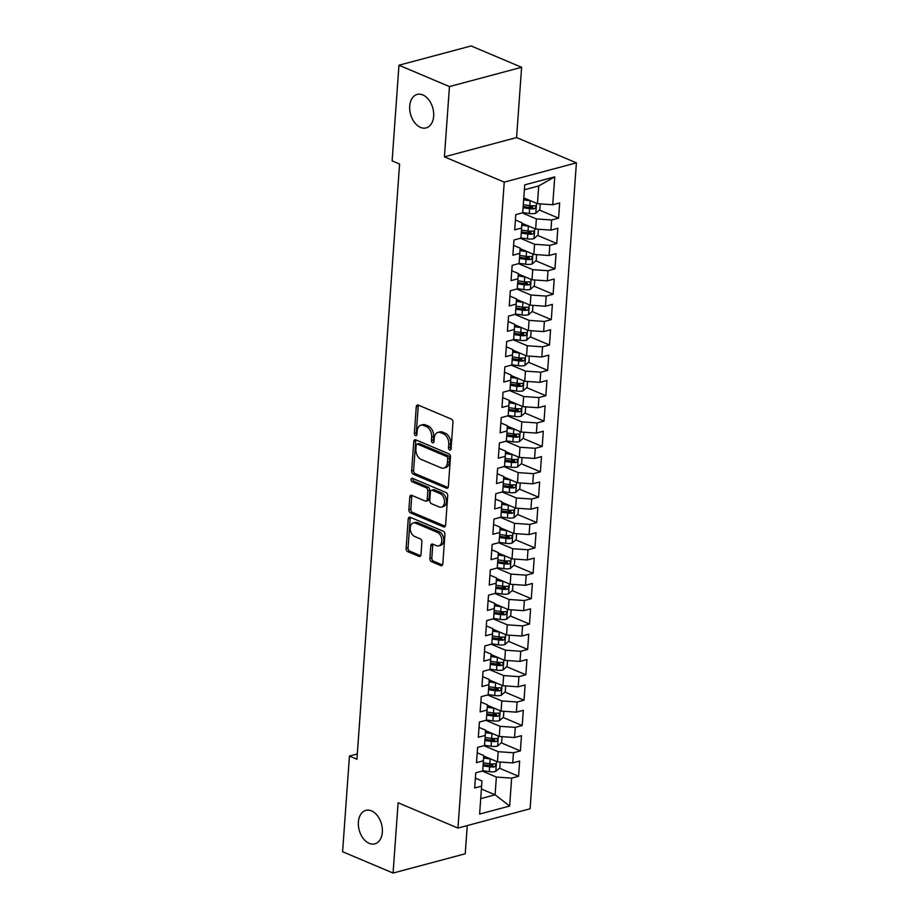 <?xml version="1.0" encoding="UTF-8"?>
<svg xmlns="http://www.w3.org/2000/svg" width="919" height="919" viewBox="0 0 919 919"><rect width="100%" height="100%" fill="white"/><g stroke="black" fill="none" stroke-linecap="round" stroke-linejoin="round"><path stroke-width="1.38" d="M449.655 449.988A1.861 1.241 -105 0 0 450.264 450.046A1.861 1.241 -105 0 0 451.068 448.794L452.964 422.326A2.654 1.769 -105 0 0 451.309 419.064L418.271 405.095A2.654 1.769 -105 0 0 417.41 405.026A2.654 1.769 -105 0 0 416.261 406.818L414.366 433.274A1.861 1.241 -105 0 0 415.514 435.56A1.861 1.241 -105 0 0 416.123 435.617A1.861 1.241 -105 0 0 416.927 434.365L417.18 430.931A8.501 5.675 -105 0 1 420.856 425.198A8.501 5.675 -105 0 1 423.625 425.451L426.37 426.611A8.501 5.675 -105 0 1 431.677 437.065L431.425 440.488A1.861 1.241 -105 0 0 432.585 442.774A1.861 1.241 -105 0 0 433.194 442.832A1.861 1.241 -105 0 0 433.998 441.579L434.239 438.145A8.501 5.675 -105 0 1 437.926 432.412A8.501 5.675 -105 0 1 440.683 432.665L443.44 433.825A8.501 5.675 -105 0 1 448.748 444.279L448.495 447.702A1.861 1.241 -105 0 0 449.655 449.988M371.529 810.88A17.335 11.556 -105 0 0 365.888 810.374A17.335 11.556 -105 0 0 358.456 826.043A17.335 11.556 -105 0 0 369.197 843.355A17.335 11.556 -105 0 0 374.837 843.86A17.335 11.556 -105 0 0 382.27 828.18A17.335 11.556 -105 0 0 371.529 810.88M422.843 94.933A17.335 11.556 -105 0 0 417.215 94.416A17.335 11.556 -105 0 0 409.782 110.096A17.335 11.556 -105 0 0 420.523 127.396A17.335 11.556 -105 0 0 426.152 127.902A17.335 11.556 -105 0 0 433.584 112.233A17.335 11.556 -105 0 0 422.843 94.933M429.874 558.43A2.654 1.769 -105 0 0 431.528 561.693L440.798 565.61A2.654 1.769 -105 0 0 441.671 565.69A2.654 1.769 -105 0 0 442.82 563.898L444.922 534.513A2.654 1.769 -105 0 0 443.268 531.251L410.23 517.282A2.654 1.769 -105 0 0 409.369 517.213A2.654 1.769 -105 0 0 408.22 519.005L406.106 548.39A2.654 1.769 -105 0 0 407.76 551.653L418.961 556.386A2.654 1.769 -105 0 0 419.822 556.466A2.654 1.769 -105 0 0 420.971 554.674L421.878 542.095A2.654 1.769 -105 0 0 420.224 538.833L414.664 536.478A7.111 4.744 -105 0 1 410.265 529.378A7.111 4.744 -105 0 1 413.309 522.945A7.111 4.744 -105 0 1 415.618 523.164L437.375 532.354A7.111 4.744 -105 0 1 441.775 539.453A7.111 4.744 -105 0 1 438.731 545.886A7.111 4.744 -105 0 1 436.422 545.679L432.792 544.14A2.654 1.769 -105 0 0 431.93 544.059A2.654 1.769 -105 0 0 430.781 545.852L429.874 558.43L431.827 557.913A2.654 1.769 -105 0 0 433.481 561.176L442.51 564.99M356.928 759.232L399.593 164.042L392.114 160.882L398.972 65.226L449.448 86.57L444.417 156.839L504.244 182.134L457.949 828.065L398.111 802.769L393.079 873.05L342.592 851.718L349.45 756.061L356.928 759.232M446.358 488.173A2.654 1.769 -105 0 0 447.22 488.242A2.654 1.769 -105 0 0 448.369 486.45L450.471 457.065A2.654 1.769 -105 0 0 448.817 453.802L415.779 439.845A2.654 1.769 -105 0 0 414.917 439.764A2.654 1.769 -105 0 0 413.768 441.557L411.655 470.942A2.654 1.769 -105 0 0 413.32 474.204L446.358 488.173L447.932 487.748M447.702 495.789L445.589 525.174A2.654 1.769 -105 0 1 444.44 526.966A2.654 1.769 -105 0 1 443.578 526.897L410.54 512.928A2.654 1.769 -105 0 1 408.886 509.666L409.782 497.087A2.654 1.769 -105 0 1 410.931 495.295A2.654 1.769 -105 0 1 411.804 495.375L425.198 501.039A2.654 1.769 -105 0 0 426.06 501.108A2.654 1.769 -105 0 0 427.209 499.316L427.806 490.976A2.654 1.769 -105 0 0 426.152 487.713L412.206 481.82A1.861 1.241 -105 0 1 411.046 479.959A1.861 1.241 -105 0 1 411.85 478.271A1.861 1.241 -105 0 1 412.459 478.328L446.037 492.527A2.654 1.769 -105 0 1 447.702 495.789M504.244 182.134L576.408 162.847L530.102 808.777L457.949 828.065M539.442 210.049L558.58 218.136L559.671 202.915L552.744 204.765L554.743 176.85L524.715 184.88L522.716 212.783L515.789 214.632L514.697 229.853L521.624 228.004L520.889 238.159L513.974 240.008L512.882 255.229L519.798 253.38L519.074 263.523L512.147 265.373L511.056 280.594L517.983 278.744L517.259 288.899L510.332 290.749L509.241 305.97L516.168 304.12L515.433 314.264L508.517 316.113L507.426 331.334L514.341 329.484L513.618 339.639L506.691 341.489L505.599 356.71L512.526 354.86L511.803 365.004L504.876 366.853L503.784 382.074L510.711 380.225L509.976 390.38L503.061 392.229L501.969 407.45L508.885 405.601L508.161 415.744L501.234 417.594L500.143 432.815L507.07 430.965L506.346 441.12L499.419 442.969L498.328 458.19L505.255 456.341L504.52 466.484L497.604 468.334L496.513 483.566L503.428 481.705L502.704 491.86L495.778 493.71L494.686 508.931L501.613 507.081L500.889 517.225L493.962 519.074L492.871 534.307L499.798 532.457L499.074 542.601L492.147 544.45L491.056 559.671L497.983 557.822L497.248 567.965L490.332 569.814L489.241 585.047L496.157 583.197L495.433 593.341L488.506 595.19L487.415 610.411L494.342 608.562L493.618 618.717L486.691 620.566L485.6 635.787L492.527 633.938L491.791 644.081L484.876 645.931L483.785 661.152L490.7 659.302L489.976 669.457L483.049 671.307L481.958 686.527L488.885 684.678L488.161 694.821L481.234 696.671L480.143 711.892L487.07 710.042L486.335 720.197L479.419 722.047L478.328 737.268L485.243 735.418L484.52 745.562L477.593 747.411L476.501 762.632L483.428 760.783L482.705 770.938L475.778 772.787L474.686 788.008L481.613 786.159L481.935 780.909L475.399 778.152M558.58 218.136L551.653 219.986L550.929 230.129L535.651 229.049L521.912 223.248M537.615 235.413L556.753 243.501L557.844 228.28L550.929 230.129M556.753 243.501L549.838 245.35L549.102 255.505L533.824 254.425L520.097 248.624M535.8 260.789L554.938 268.876L556.029 253.655L549.102 255.505M554.938 268.876L548.011 270.726L547.287 280.869L532.009 279.79L518.27 273.988M533.985 286.154L553.123 294.241L554.214 279.02L547.287 280.869M553.123 294.241L546.196 296.09L545.472 306.245L530.194 305.165L516.455 299.364M532.158 311.53L551.297 319.617L552.388 304.396L545.472 306.245M551.297 319.617L544.381 321.466L543.646 331.61L528.368 330.53L514.64 324.729M530.343 336.894L549.482 344.981L550.573 329.76L543.646 331.61M549.482 344.981L542.555 346.831L541.831 356.986L526.553 355.906L512.813 350.105M528.528 362.27L547.667 370.357L548.758 355.136L541.831 356.986M547.667 370.357L540.74 372.206L540.016 382.35L524.738 381.282L510.998 375.469M526.713 387.634L545.852 395.721L546.943 380.5L540.016 382.35M545.852 395.721L538.925 397.571L538.201 407.726L522.911 406.646L509.183 400.845M524.887 413.01L544.025 421.097L545.116 405.876L538.201 407.726M544.025 421.097L537.11 422.947L536.374 433.09L521.096 432.022L507.368 426.209M523.072 438.374L542.21 446.462L543.301 431.241L536.374 433.09M542.21 446.462L535.283 448.311L534.559 458.466L519.281 457.386L505.542 451.585M521.257 463.75L540.395 471.838L541.486 456.617L534.559 458.466M540.395 471.838L533.468 473.687L532.744 483.831L517.454 482.762L503.727 476.95M519.43 489.115L538.568 497.202L539.66 481.981L532.744 483.831M538.568 497.202L531.653 499.051L530.918 509.206L515.639 508.127L501.912 502.325M517.615 514.491L536.753 522.578L537.845 507.357L530.918 509.206M536.753 522.578L529.826 524.427L529.103 534.571L513.824 533.502L500.085 527.69M515.8 539.855L534.938 547.942L536.03 532.721L529.103 534.571M534.938 547.942L528.011 549.792L527.288 559.947L512.009 558.867L498.27 553.066M513.974 565.231L533.112 573.318L534.203 558.097L527.288 559.947M533.112 573.318L526.196 575.168L525.461 585.311L510.183 584.243L496.455 578.43M512.159 590.595L531.297 598.683L532.388 583.462L525.461 585.311M531.297 598.683L524.37 600.544L523.646 610.687L508.368 609.607L494.629 603.806M510.344 615.971L529.482 624.058L530.573 608.837L523.646 610.687M529.482 624.058L522.555 625.908L521.831 636.051L506.553 634.983L492.814 629.17M508.517 641.336L527.655 649.434L528.747 634.202L521.831 636.051M527.655 649.434L520.74 651.284L520.005 661.427L504.726 660.347L490.999 654.546M506.702 666.712L525.84 674.799L526.932 659.578L520.005 661.427M525.84 674.799L518.913 676.648L518.19 686.792L502.911 685.723L489.172 679.911M504.887 692.076L524.025 700.175L525.117 684.942L518.19 686.792M524.025 700.175L517.098 702.024L516.375 712.168L501.096 711.088L487.357 705.287M503.072 717.452L522.21 725.539L523.302 710.318L516.375 712.168M522.21 725.539L515.283 727.389L514.56 737.543L499.27 736.464L485.542 730.651M501.246 742.816L520.384 750.915L521.475 735.682L514.56 737.543M520.384 750.915L513.468 752.764L512.733 762.908L497.455 761.828L483.716 756.027M499.431 768.192L518.569 776.279L519.66 761.058L512.733 762.908M518.569 776.279L511.642 778.129L509.643 806.043L479.615 814.062L481.613 786.159M477.214 752.776L483.75 755.544L483.428 760.783M481.407 789.03L495.088 794.809L496.363 777.049L482.199 771.064M511.642 778.129L496.363 777.049M509.643 806.043L495.088 794.809L480.717 798.657M479.029 727.4L485.565 730.168L485.243 735.418M497.455 761.828L498.178 751.685L484.014 745.7M513.468 752.764L498.178 751.685M480.855 702.036L487.392 704.804L487.07 710.042M499.27 736.464L500.005 726.309L485.841 720.324M515.283 727.389L500.005 726.309M482.67 676.66L489.207 679.428L488.885 684.678M501.096 711.088L501.82 700.944L487.656 694.959M517.098 702.024L501.82 700.944M484.485 651.295L491.022 654.064L490.7 659.302M502.911 685.723L503.635 675.568L489.471 669.583M518.913 676.648L503.635 675.568M486.3 625.919L492.848 628.688L492.527 633.938M504.726 660.347L505.461 650.204L491.297 644.219M520.74 651.284L505.461 650.204M488.127 600.555L494.663 603.312L494.342 608.562M506.553 634.983L507.277 624.828L493.112 618.843M522.555 625.908L507.277 624.828M489.942 575.179L496.478 577.948L496.157 583.197M508.368 609.607L509.092 599.464L494.927 593.479M524.37 600.544L509.092 599.464M491.757 549.815L498.305 552.572L497.983 557.822M510.183 584.243L510.918 574.088L496.754 568.103M526.196 575.168L510.918 574.088M493.583 524.439L500.12 527.207L499.798 532.457M512.009 558.867L512.733 548.723L498.569 542.738M528.011 549.792L512.733 548.723M495.398 499.074L501.935 501.831L501.613 507.081M513.824 533.502L514.548 523.348L500.384 517.363M529.826 524.427L514.548 523.348M497.213 473.699L503.75 476.467L503.428 481.705M515.639 508.127L516.363 497.983L502.199 491.998M531.653 499.051L516.363 497.983M499.04 448.334L505.576 451.091L505.255 456.341M517.454 482.762L518.19 472.607L504.026 466.622M533.468 473.687L518.19 472.607M500.855 422.958L507.391 425.727L507.07 430.965M519.281 457.386L520.005 447.243L505.841 441.258M535.283 448.311L520.005 447.243M502.67 397.594L509.206 400.351L508.885 405.601M521.096 432.022L521.82 421.867L507.656 415.882M537.11 422.947L521.82 421.867M504.497 372.218L511.033 374.986L510.711 380.225M522.911 406.646L523.646 396.503L509.482 390.506M538.925 397.571L523.646 396.503M506.312 346.854L512.848 349.611L512.526 354.86M524.738 381.282L525.461 371.127L511.297 365.142M540.74 372.206L525.461 371.127M508.127 321.478L514.663 324.246L514.341 329.484M526.553 355.906L527.276 345.762L513.112 339.766M542.555 346.831L527.276 345.762M509.942 296.113L516.489 298.87L516.168 304.12M528.368 330.53L529.103 320.386L514.939 314.401M544.381 321.466L529.103 320.386M511.768 270.737L518.305 273.506L517.983 278.744M530.194 305.165L530.918 295.022L516.754 289.025M546.196 296.09L530.918 295.022M513.583 245.373L520.12 248.13L519.798 253.38M532.009 279.79L532.733 269.646L518.569 263.661M548.011 270.726L532.733 269.646M515.398 219.997L521.946 222.766L521.624 228.004M533.824 254.425L534.559 244.27L520.395 238.285M549.838 245.35L534.559 244.27M535.651 229.049L536.374 218.906L522.21 212.921M551.653 219.986L536.374 218.906M357.307 753.971L349.45 756.061M393.079 873.05L465.232 853.774L467.254 825.572M444.417 156.839L516.57 137.563L521.613 67.282L449.448 86.57M521.613 67.282L471.125 45.95L398.972 65.226M516.57 137.563L576.408 162.847M552.744 204.765L537.466 203.685L538.741 185.925L524.358 189.762M537.466 203.685L523.773 197.895M554.743 176.85L538.741 185.925M528.494 205.419L532.813 207.246M526.679 230.795L530.998 232.61M524.864 256.16L529.183 257.986M523.049 281.536L527.368 283.362M521.222 306.9L525.542 308.727M519.407 332.276L523.727 334.102M517.592 357.64L521.912 359.467M515.766 383.016L520.085 384.843M513.951 408.381L518.27 410.207M512.136 433.757L516.455 435.583M510.309 459.121L514.629 460.947M508.494 484.497L512.813 486.323M506.679 509.861L510.998 511.688M504.853 535.237L509.172 537.064M503.038 560.601L507.357 562.428M501.223 585.977L505.542 587.804M499.396 611.342L503.727 613.168M497.581 636.718L501.9 638.544M495.766 662.082L500.085 663.909M493.951 687.458L498.27 689.284M492.124 712.822L496.444 714.649M490.309 738.198L494.629 740.025M488.494 763.563L492.814 765.389M451.034 449.023A1.861 1.241 -105 0 1 450.448 447.185L450.689 443.762A8.501 5.675 -105 0 0 445.393 433.308L443.44 433.825M437.926 432.412L439.868 431.896A8.501 5.675 -105 0 1 442.636 432.137L445.393 433.308M420.856 425.198L422.797 424.681A8.501 5.675 -105 0 1 425.566 424.923L428.323 426.094A8.501 5.675 -105 0 1 433.619 436.548L433.377 439.971A1.861 1.241 -105 0 0 433.963 441.809M418.513 405.199A2.654 1.769 -105 0 0 418.202 406.29L416.307 432.757A1.861 1.241 -105 0 0 416.904 434.595M416.02 439.937A2.654 1.769 -105 0 0 415.721 441.028L413.607 470.413A2.654 1.769 -105 0 0 415.262 473.687L448.058 487.541M447.702 458.719A1.861 1.241 -105 0 0 446.542 456.433L417.548 444.176A1.861 1.241 -105 0 0 416.939 444.13A1.861 1.241 -105 0 0 416.135 445.382L415.882 448.989A8.501 5.675 -105 0 0 421.178 459.443L441.005 467.817A8.501 5.675 -105 0 0 443.774 468.07A8.501 5.675 -105 0 0 447.45 462.337L447.702 458.719L449.655 458.202A1.861 1.241 -105 0 0 448.495 455.916L446.542 456.433M416.939 444.13L418.892 443.601A1.861 1.241 -105 0 1 419.501 443.659L448.495 455.916M443.774 468.07L445.726 467.541A8.501 5.675 -105 0 0 449.402 461.809L447.45 462.337M449.655 458.202L449.402 461.809M445.29 526.265L412.493 512.411L410.54 512.928M412.045 495.479A2.654 1.769 -105 0 0 411.735 496.57L410.839 509.137A2.654 1.769 -105 0 0 412.493 512.411M426.06 501.108L428.013 500.591A2.654 1.769 -105 0 0 429.162 498.799L429.759 490.459A2.654 1.769 -105 0 0 428.105 487.196L414.159 481.292L412.206 481.82M413.068 478.592A1.861 1.241 -105 0 0 414.159 481.292M439.098 506.909A7.111 4.744 -105 0 0 441.419 507.116A7.111 4.744 -105 0 0 444.463 500.683A7.111 4.744 -105 0 0 440.052 493.583L432.389 490.344A2.654 1.769 -105 0 0 431.528 490.275A2.654 1.769 -105 0 0 430.379 492.067L429.782 500.407A2.654 1.769 -105 0 0 431.436 503.669L439.098 506.909M441.419 507.116L443.36 506.599A7.111 4.744 -105 0 0 446.416 500.166A7.111 4.744 -105 0 0 442.005 493.066L440.052 493.583M431.528 490.275L433.481 489.747A2.654 1.769 -105 0 1 434.342 489.827L442.005 493.066M433.033 544.243A2.654 1.769 -105 0 0 432.723 545.335L431.827 557.913M438.731 545.886L440.683 545.358A7.111 4.744 -105 0 0 443.728 538.925A7.111 4.744 -105 0 0 439.316 531.825L437.375 532.354M413.309 522.945L415.262 522.429A7.111 4.744 -105 0 1 417.571 522.635L439.316 531.825M410.471 517.386A2.654 1.769 -105 0 0 410.161 518.477L408.059 547.862A2.654 1.769 -105 0 0 409.713 551.136L420.672 555.765M530.803 200.87A7.18 2.458 -175.9 0 1 530.183 200.79L523.635 199.86M526.403 199.009L523.727 198.63M540.234 203.88L539.821 209.716L535.731 213.288A7.18 2.458 -175.9 0 1 529.275 213.472L522.727 212.542M523.072 207.728L529.62 208.659A7.18 2.458 4.1 0 0 534.387 208.762C536.271 207.476 536.34 206.465 534.605 205.718A7.18 2.458 -175.9 0 1 529.838 205.615L523.29 204.673M534.387 208.762L531.699 207.625A3.653 1.252 -175.9 0 1 530.401 207.522L523.164 206.488M535.26 205.799L534.605 205.718M528.988 226.235A7.18 2.458 -175.9 0 1 528.368 226.166L521.785 225.224M524.588 224.385L521.866 223.995M538.419 229.245L537.994 235.08L533.916 238.664A7.18 2.458 -175.9 0 1 527.449 238.848L520.912 237.918M521.257 233.093L527.805 234.023A7.18 2.458 4.1 0 0 532.561 234.138C534.444 232.852 534.525 231.829 532.779 231.094A7.18 2.458 -175.9 0 1 528.023 230.979L521.475 230.049M532.561 234.138L529.872 233.001A3.653 1.252 -175.9 0 1 528.586 232.898L521.349 231.864M533.445 231.174L532.779 231.094M527.173 251.611A7.18 2.458 -175.9 0 1 526.541 251.53L519.97 250.6M522.773 249.75L520.051 249.359M536.593 254.62L536.179 260.456L532.09 264.029A7.18 2.458 -175.9 0 1 525.634 264.212L519.086 263.282M519.442 258.469L525.978 259.399A7.18 2.458 4.1 0 0 530.745 259.503C532.629 258.216 532.698 257.205 530.964 256.458A7.18 2.458 -175.9 0 1 526.196 256.355L519.66 255.425M530.745 259.503L528.057 258.365A3.653 1.252 -175.9 0 1 526.771 258.262L519.522 257.24M531.619 256.539L530.964 256.458M525.346 276.975A7.18 2.458 -175.9 0 1 524.726 276.906L518.155 275.964M520.958 275.126L518.224 274.735M534.778 279.985L534.364 285.82L530.274 289.405A7.18 2.458 -175.9 0 1 523.819 289.588L517.271 288.658M517.615 283.833L524.163 284.764A7.18 2.458 4.1 0 0 528.93 284.879C530.814 283.592 530.883 282.581 529.149 281.834A7.18 2.458 -175.9 0 1 524.381 281.719L517.834 280.789M528.93 284.879L526.242 283.741A3.653 1.252 -175.9 0 1 524.944 283.638L517.707 282.604M529.803 281.915L529.149 281.834M523.531 302.351A7.18 2.458 -175.9 0 1 522.911 302.271L516.34 301.34M519.132 300.49L516.409 300.099M532.963 305.361L532.538 311.196L528.459 314.769A7.18 2.458 -175.9 0 1 522.003 314.953L515.456 314.022M515.8 309.209L522.348 310.14A7.18 2.458 4.1 0 0 527.115 310.243C528.988 308.956 529.068 307.945 527.334 307.199A7.18 2.458 -175.9 0 1 522.566 307.095L516.018 306.165M527.115 310.243L524.416 309.106A3.653 1.252 -175.9 0 1 523.129 309.002L515.892 307.98M527.988 307.279L527.334 307.199M521.716 327.715A7.18 2.458 -175.9 0 1 521.084 327.646L514.514 326.704M517.317 325.866L514.594 325.475M531.136 330.725L530.722 336.561L526.644 340.145A7.18 2.458 -175.9 0 1 520.177 340.329L513.641 339.398M513.985 334.573L520.522 335.504A7.18 2.458 4.1 0 0 525.289 335.619C527.173 334.332 527.242 333.321 525.507 332.575A7.18 2.458 -175.9 0 1 520.74 332.46L514.203 331.529M525.289 335.619L522.601 334.482A3.653 1.252 -175.9 0 1 521.314 334.378L514.066 333.344M526.162 332.655L525.507 332.575M519.89 353.091A7.18 2.458 -175.9 0 1 519.269 353.011L512.699 352.08M515.502 351.23L512.768 350.84M529.321 356.101L528.907 361.937L524.818 365.509A7.18 2.458 -175.9 0 1 518.362 365.693L511.814 364.763M512.159 359.949L518.707 360.88A7.18 2.458 4.1 0 0 523.474 360.983C525.358 359.697 525.427 358.686 523.692 357.939A7.18 2.458 -175.9 0 1 518.925 357.836L512.377 356.905M523.474 360.983L520.786 359.846A3.653 1.252 -175.9 0 1 519.488 359.743L512.251 358.72M524.347 358.019L523.692 357.939M518.075 378.456A7.18 2.458 -175.9 0 1 517.454 378.387L510.884 377.445M513.675 376.606L510.953 376.216M527.506 381.465L527.081 387.301L523.003 390.885A7.18 2.458 -175.9 0 1 516.547 391.069L509.999 390.138M510.344 385.314L516.892 386.244A7.18 2.458 4.1 0 0 521.659 386.359C523.531 385.072 523.612 384.062 521.877 383.315A7.18 2.458 -175.9 0 1 517.11 383.2L510.562 382.27M521.659 386.359L518.959 385.222A3.653 1.252 -175.9 0 1 517.673 385.118L510.436 384.085M522.532 383.395L521.877 383.315M516.26 403.832A7.18 2.458 -175.9 0 1 515.628 403.751L509.057 402.821M511.86 401.971L509.137 401.58M525.679 406.841L525.266 412.677L521.188 416.25A7.18 2.458 -175.9 0 1 514.72 416.433L508.184 415.503M508.529 410.69L515.065 411.62A7.18 2.458 4.1 0 0 519.832 411.723C521.716 410.437 521.785 409.426 520.051 408.679A7.18 2.458 -175.9 0 1 515.283 408.576L508.747 407.645M519.832 411.723L517.144 410.586A3.653 1.252 -175.9 0 1 515.858 410.483L508.609 409.46M520.705 408.76L520.051 408.679M514.433 429.207A7.18 2.458 -175.9 0 1 513.813 429.127L507.242 428.185M510.045 427.346L507.322 426.956M523.864 432.217L523.451 438.041L519.361 441.625A7.18 2.458 -175.9 0 1 512.905 441.809L506.358 440.879M506.702 436.054L513.25 436.984A7.18 2.458 4.1 0 0 518.017 437.099C519.901 435.813 519.97 434.802 518.236 434.055A7.18 2.458 -175.9 0 1 513.468 433.94L506.92 433.01M518.017 437.099L515.329 435.962A3.653 1.252 -175.9 0 1 514.043 435.859L506.794 434.825M518.89 434.136L518.236 434.055M512.618 454.572A7.18 2.458 -175.9 0 1 511.998 454.491L505.427 453.561M508.218 452.711L505.496 452.332M522.049 457.582L521.624 463.417L517.546 466.99A7.18 2.458 -175.9 0 1 511.09 467.174L504.542 466.243M504.887 461.43L511.435 462.36A7.18 2.458 4.1 0 0 516.202 462.464C518.075 461.177 518.155 460.166 516.421 459.42A7.18 2.458 -175.9 0 1 511.653 459.316L505.105 458.386M516.202 462.464L513.503 461.327A3.653 1.252 -175.9 0 1 512.216 461.223L504.979 460.201M517.075 459.511L516.421 459.42M510.803 479.948A7.18 2.458 -175.9 0 1 510.183 479.867L503.601 478.925M506.403 478.087L503.681 477.696M520.234 482.957L519.809 488.782L515.731 492.366A7.18 2.458 -175.9 0 1 509.264 492.55L502.727 491.619M503.072 486.794L509.608 487.725A7.18 2.458 4.1 0 0 514.376 487.84C516.26 486.553 516.34 485.542 514.594 484.795A7.18 2.458 -175.9 0 1 509.827 484.681L503.29 483.75M514.376 487.84L511.688 486.702A3.653 1.252 -175.9 0 1 510.401 486.599L503.152 485.565M515.26 484.876L514.594 484.795M508.977 505.312A7.18 2.458 -175.9 0 1 508.356 505.232L501.785 504.301M504.588 503.451L501.866 503.072M518.408 508.322L517.994 514.158L513.905 517.742A7.18 2.458 -175.9 0 1 507.449 517.914L500.901 516.983M501.246 512.17L507.793 513.101A7.18 2.458 4.1 0 0 512.561 513.204C514.445 511.929 514.514 510.907 512.779 510.16A7.18 2.458 -175.9 0 1 508.012 510.056L501.464 509.126M512.561 513.204L509.873 512.067A3.653 1.252 -175.9 0 1 508.586 511.975L501.337 510.941M513.434 510.252L512.779 510.16M507.162 530.688A7.18 2.458 -175.9 0 1 506.541 530.608L499.97 529.666M502.762 528.827L500.039 528.436M516.593 533.698L516.179 539.522L512.09 543.106A7.18 2.458 -175.9 0 1 505.634 543.29L499.086 542.359M499.431 537.535L505.978 538.465A7.18 2.458 4.1 0 0 510.746 538.58C512.63 537.293 512.699 536.282 510.964 535.536A7.18 2.458 -175.9 0 1 506.197 535.421L499.649 534.49M510.746 538.58L508.058 537.443A3.653 1.252 -175.9 0 1 506.76 537.339L499.522 536.305M511.619 535.616L510.964 535.536M505.347 556.052A7.18 2.458 -175.9 0 1 504.726 555.972L498.144 555.042M500.947 554.191L498.224 553.812M514.778 559.062L514.353 564.898L510.275 568.482A7.18 2.458 -175.9 0 1 503.807 568.666L497.271 567.724M497.616 562.91L504.163 563.841A7.18 2.458 4.1 0 0 508.919 563.944C510.803 562.669 510.884 561.647 509.137 560.9A7.18 2.458 -175.9 0 1 504.382 560.797L497.834 559.866M508.919 563.944L506.231 562.807A3.653 1.252 -175.9 0 1 504.945 562.715L497.696 561.681M509.804 560.992L509.137 560.9M503.532 581.428A7.18 2.458 -175.9 0 1 502.9 581.348L496.329 580.406M499.132 579.567L496.409 579.177M512.951 584.438L512.538 590.274L508.448 593.846A7.18 2.458 -175.9 0 1 501.992 594.03L495.444 593.1M495.8 588.275L502.337 589.205A7.18 2.458 4.1 0 0 507.104 589.32C508.988 588.034 509.057 587.023 507.322 586.276A7.18 2.458 -175.9 0 1 502.555 586.161L496.019 585.231M507.104 589.32L504.416 588.183A3.653 1.252 -175.9 0 1 503.13 588.08L495.881 587.046M507.977 586.356L507.322 586.276M501.705 606.793A7.18 2.458 -175.9 0 1 501.085 606.712L494.514 605.782M497.317 604.932L494.583 604.553M511.136 609.802L510.723 615.638L506.633 619.222A7.18 2.458 -175.9 0 1 500.177 619.406L493.629 618.464M493.974 613.651L500.522 614.581A7.18 2.458 4.1 0 0 505.289 614.696C507.173 613.41 507.242 612.387 505.507 611.652A7.18 2.458 -175.9 0 1 500.74 611.537L494.192 610.607M505.289 614.696L502.601 613.559A3.653 1.252 -175.9 0 1 501.303 613.455L494.066 612.422M506.162 611.732L505.507 611.652M499.89 632.169A7.18 2.458 -175.9 0 1 499.27 632.088L492.687 631.146M495.49 630.308L492.768 629.917M509.321 635.178L508.896 641.014L504.818 644.587A7.18 2.458 -175.9 0 1 498.362 644.77L491.814 643.84M492.159 639.015L498.707 639.946A7.18 2.458 4.1 0 0 503.474 640.061C505.347 638.774 505.427 637.763 503.692 637.016A7.18 2.458 -175.9 0 1 498.925 636.901L492.377 635.971M503.474 640.061L500.775 638.923A3.653 1.252 -175.9 0 1 499.488 638.82L492.251 637.786M504.347 637.097L503.692 637.016M498.075 657.533A7.18 2.458 -175.9 0 1 497.443 657.453L490.872 656.522M493.675 655.672L490.953 655.293M507.495 660.543L507.081 666.378L503.003 669.962A7.18 2.458 -175.9 0 1 496.536 670.146L489.999 669.204M490.344 664.391L496.88 665.322A7.18 2.458 4.1 0 0 501.648 665.436C503.532 664.15 503.601 663.127 501.866 662.392A7.18 2.458 -175.9 0 1 497.099 662.277L490.562 661.347M501.648 665.436L498.96 664.299A3.653 1.252 -175.9 0 1 497.673 664.196L490.424 663.162M502.521 662.473L501.866 662.392M496.249 682.909A7.18 2.458 -175.9 0 1 495.628 682.828L489.057 681.887M491.86 681.048L489.126 680.657M505.68 685.919L505.266 691.754L501.177 695.327A7.18 2.458 -175.9 0 1 494.721 695.511L488.173 694.58M488.517 689.755L495.065 690.697A7.18 2.458 4.1 0 0 499.833 690.801C501.717 689.514 501.785 688.503 500.051 687.757A7.18 2.458 -175.9 0 1 495.284 687.642L488.736 686.711M499.833 690.801L497.145 689.664A3.653 1.252 -175.9 0 1 495.846 689.56L488.609 688.526M500.706 687.837L500.051 687.757M494.433 708.273A7.18 2.458 -175.9 0 1 493.813 708.193L487.242 707.262M490.034 706.424L487.311 706.033M503.865 711.283L503.44 717.119L499.362 720.703A7.18 2.458 -175.9 0 1 492.906 720.887L486.358 719.956M486.702 715.131L493.25 716.062A7.18 2.458 4.1 0 0 498.018 716.177C499.89 714.89 499.97 713.868 498.236 713.133A7.18 2.458 -175.9 0 1 493.469 713.018L486.921 712.087M498.018 716.177L495.318 715.039A3.653 1.252 -175.9 0 1 494.031 714.936L486.794 713.902M498.891 713.213L498.236 713.133M492.618 733.649A7.18 2.458 -175.9 0 1 491.987 733.569L485.416 732.627M488.219 731.788L485.496 731.398M502.038 736.659L501.625 742.495L497.547 746.067A7.18 2.458 -175.9 0 1 491.079 746.251L484.543 745.32M484.887 740.496L491.424 741.438A7.18 2.458 4.1 0 0 496.191 741.541C498.075 740.254 498.144 739.244 496.409 738.497A7.18 2.458 -175.9 0 1 491.642 738.394L485.106 737.452M496.191 741.541L493.503 740.404A3.653 1.252 -175.9 0 1 492.216 740.3L484.968 739.267M497.064 738.577L496.409 738.497M490.792 759.014A7.18 2.458 -175.9 0 1 490.172 758.933L483.601 758.003M486.404 757.164L483.681 756.774M500.223 762.023L499.81 767.859L495.72 771.443A7.18 2.458 -175.9 0 1 489.264 771.627L482.716 770.696M483.061 765.872L489.609 766.802A7.18 2.458 4.1 0 0 494.376 766.917C496.26 765.63 496.329 764.608 494.594 763.873A7.18 2.458 -175.9 0 1 489.827 763.758L483.279 762.827M494.376 766.917L491.688 765.78A3.653 1.252 -175.9 0 1 490.401 765.676L483.153 764.642M495.249 763.953L494.594 763.873M450.689 443.762L448.748 444.279M442.636 432.137L440.683 432.665M433.377 439.971L431.425 440.488M433.619 436.548L431.677 437.065M428.323 426.094L426.37 426.611M425.566 424.923L423.625 425.451M416.307 432.757L414.366 433.274M418.202 406.29L416.261 406.818M450.448 447.185L448.495 447.702M415.262 473.687L413.32 474.204M413.607 470.413L411.655 470.942M415.721 441.028L413.768 441.557M419.501 443.659L417.548 444.176M445.152 526.472L443.578 526.897M410.839 509.137L408.886 509.666M411.735 496.57L409.782 497.087M429.162 498.799L427.209 499.316M429.759 490.459L427.806 490.976M428.105 487.196L426.152 487.713M434.342 489.827L432.389 490.344M432.723 545.335L430.781 545.852M417.571 522.635L415.618 523.164M420.534 555.961L418.961 556.386M409.713 551.136L407.76 551.653M408.059 547.862L406.106 548.39M410.161 518.477L408.22 519.005M442.372 565.196L440.798 565.61M433.481 561.176L431.528 561.693M535.834 213.208L536.547 203.294M529.838 205.615L530.183 200.79M529.275 213.472L529.62 208.659M534.019 238.572L534.732 228.67M528.023 230.979L528.368 226.166M527.449 238.848L527.805 234.023M532.193 263.948L532.905 254.035M526.196 256.355L526.541 251.53M525.634 264.212L525.978 259.399M530.378 289.313L531.09 279.41M524.381 281.719L524.726 276.906M523.819 289.588L524.163 284.764M528.563 314.689L529.275 304.775M522.566 307.095L522.911 302.271M522.003 314.953L522.348 310.14M526.748 340.053L527.449 330.151M520.74 332.46L521.084 327.646M520.177 340.329L520.522 335.504M524.921 365.429L525.634 355.515M518.925 357.836L519.269 353.011M518.362 365.693L518.707 360.88M523.106 390.793L523.819 380.891M517.11 383.2L517.454 378.387M516.547 391.069L516.892 386.244M521.291 416.169L521.992 406.255M515.283 408.576L515.628 403.751M514.72 416.433L515.065 411.62M519.465 441.534L520.177 431.631M513.468 433.94L513.813 429.127M512.905 441.809L513.25 436.984M517.65 466.909L518.362 456.996M511.653 459.316L511.998 454.491M511.09 467.174L511.435 462.36M515.835 492.274L516.535 482.372M509.827 484.681L510.183 479.867M509.264 492.55L509.608 487.725M514.008 517.65L514.72 507.736M508.012 510.056L508.356 505.232M507.449 517.914L507.793 513.101M512.193 543.014L512.905 533.112M506.197 535.421L506.541 530.608M505.634 543.29L505.978 538.465M510.378 568.39L511.09 558.476M504.382 560.797L504.726 555.972M503.807 568.666L504.163 563.841M508.552 593.754L509.264 583.852M502.555 586.161L502.9 581.348M501.992 594.03L502.337 589.205M506.737 619.13L507.449 609.217M500.74 611.537L501.085 606.712M500.177 619.406L500.522 614.581M504.922 644.495L505.634 634.592M498.925 636.901L499.27 632.088M498.362 644.77L498.707 639.946M503.107 669.871L503.807 659.957M497.099 662.277L497.443 657.453M496.536 670.146L496.88 665.322M501.28 695.235L501.992 685.333M495.284 687.642L495.628 682.828M494.721 695.511L495.065 690.697M499.465 720.611L500.177 710.697M493.469 713.018L493.813 708.193M492.906 720.887L493.25 716.062M497.65 745.975L498.351 736.073M491.642 738.394L491.987 733.569M491.079 746.251L491.424 741.438M495.823 771.351L496.536 761.437M489.827 763.758L490.172 758.933M489.264 771.627L489.609 766.802"/></g></svg>
